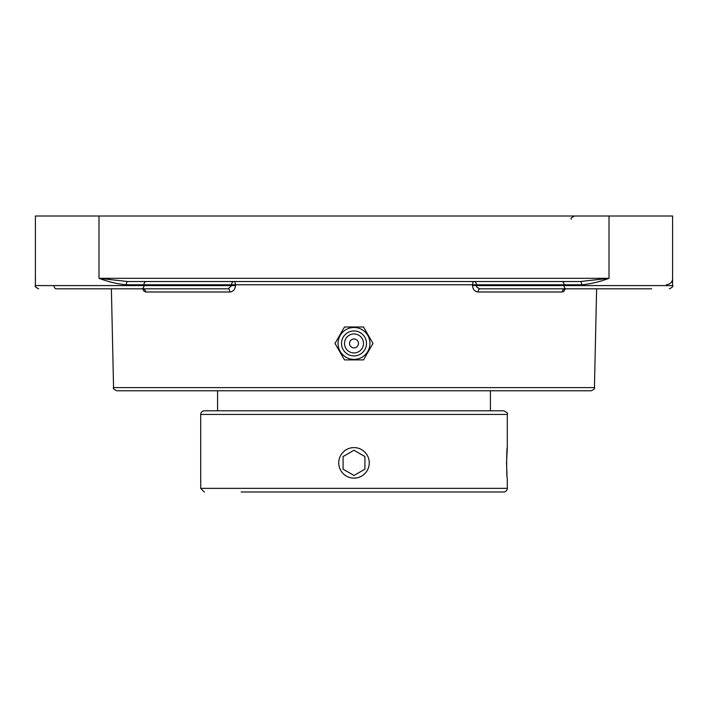 <?xml version="1.0" encoding="UTF-8"?>
<svg xmlns="http://www.w3.org/2000/svg" width="708" height="708" viewBox="0 0 708 708"><rect width="100%" height="100%" fill="white"/><g stroke="black" fill="none" stroke-linecap="round" stroke-linejoin="round"><path stroke-width="1.06" d="M581.71 284.775C590.605 283.996 599.703 281.837 609.013 278.306L580.321 281.536A3.239 1.389 -90 0 1 581.71 284.775L564.055 284.775L564.055 285.589L476.387 285.589L476.847 287.244L479.803 288.82A3.239 1.655 -90 0 0 478.148 291.988L562.364 291.988L564.046 291.121L565.267 288.82M127.679 281.536L98.987 278.306C108.297 281.837 117.395 283.996 126.289 284.775A3.239 1.389 90 0 1 127.679 281.536L580.321 281.536M136.662 281.536L128.245 281.536L136.662 281.536M126.289 284.775L143.945 284.775L143.945 285.589L35.4 285.589L35.4 216.002L609.013 216.002L609.013 278.306L98.987 278.306L98.987 216.002M568.612 281.536L571.338 281.536M666.44 284.775C670.573 283.996 672.627 281.837 672.6 278.306L672.6 285.589L564.055 285.589A3.239 2.292 -90 0 0 566.347 288.82L651.687 288.82M672.6 278.306L672.6 216.002L609.013 216.002M354 390.772L591.198 390.772C594.207 389.32 595.286 388.267 594.437 387.612L113.563 387.612C112.714 388.267 113.793 389.32 116.802 390.772L354 390.772M146.229 281.536A3.239 2.292 90 0 0 143.945 284.775L476.404 284.775A3.239 2.292 -90 0 0 474.112 281.536A3.239 1.584 -90 0 0 472.537 284.704L472.519 285.519C472.855 289.492 474.732 291.652 478.148 291.988M142.733 288.82L143.972 291.147L145.636 291.988L229.852 291.988C233.259 291.652 235.136 289.501 235.481 285.519L235.463 284.704A3.239 1.584 90 0 0 233.888 281.536A3.239 2.292 90 0 0 231.596 284.775L231.613 285.589L235.481 285.519M59.065 288.82L142.857 288.82A3.239 2.779 -90 0 1 145.636 291.988M228.197 288.82L231.613 285.589L143.945 285.589A3.239 2.292 90 0 1 141.653 288.82L228.197 288.82A3.239 1.655 90 0 1 229.852 291.988M562.364 291.988A3.239 2.779 90 0 1 565.143 288.82L648.935 288.82M472.519 285.519L476.387 285.589L476.404 284.775L564.055 284.775A3.239 2.292 -90 0 0 561.771 281.536M479.803 288.82L566.347 288.82M54.02 285.589A3.239 2.292 90 0 0 56.313 288.82L141.653 288.82M363.496 359.894L373.001 343.442L363.496 326.99L344.504 326.99L334.999 343.442L344.504 359.894L363.496 359.894M354 327.485A15.957 15.957 0 0 1 369.957 343.442A15.957 15.957 0 0 1 354 359.399A15.957 15.957 0 0 1 338.043 343.442A15.957 15.957 0 0 1 354 327.485M349.548 343.442A4.452 4.452 0 0 1 356.221 339.583A4.452 4.452 0 0 1 356.221 347.292A4.452 4.452 0 0 1 349.548 343.442M354 355.929A12.487 12.487 0 0 1 341.513 343.442A12.487 12.487 0 0 1 354 330.955A12.487 12.487 0 0 1 366.487 343.442A12.487 12.487 0 0 1 354 355.929M354 352.938A9.496 9.496 0 0 1 344.504 343.442A9.496 9.496 0 0 1 354 333.946A9.496 9.496 0 0 1 363.496 343.442A9.496 9.496 0 0 1 354 352.938M241.127 491.998L503.654 491.998A3.637 3.637 0 0 0 507.291 488.361L507.291 478.13C506.468 479.068 506.468 446.668 507.291 447.606L506.53 462.864L507.025 475.183M354 478.13A15.257 15.257 0 0 1 338.743 462.864A15.257 15.257 0 0 1 354 447.606A15.257 15.257 0 0 1 369.257 462.864A15.257 15.257 0 0 1 354 478.13L356.938 477.838M507.291 488.361L200.709 488.361L200.709 414.437A3.637 3.637 0 0 1 204.347 410.799L503.654 410.799C506.999 412.321 508.211 413.534 507.291 414.437L507.291 447.606M364.921 469.174L354 475.484L343.079 469.174L343.079 456.563L354 450.253L364.921 456.563L364.921 469.174M364.921 456.563L354 450.253M343.079 469.174L354 475.484M200.709 414.437L507.291 414.437M35.524 279.2L35.4 278.306M571.338 219.241C570.462 218.56 571.542 217.48 574.577 216.002M594.437 387.612L596.614 288.82M113.563 387.612L111.386 288.82M142.857 288.82L143.458 288.899M564.55 288.899L565.143 288.82M672.6 285.589C673.503 286.218 672.432 287.298 669.361 288.82C672.432 287.298 673.503 286.218 672.6 285.589M35.4 285.589C34.497 286.218 35.568 287.298 38.639 288.82C35.568 287.298 34.497 286.218 35.4 285.589M200.709 488.361L204.347 491.998M217.586 390.772L217.586 410.799M490.414 390.772L490.414 410.799"/></g></svg>

